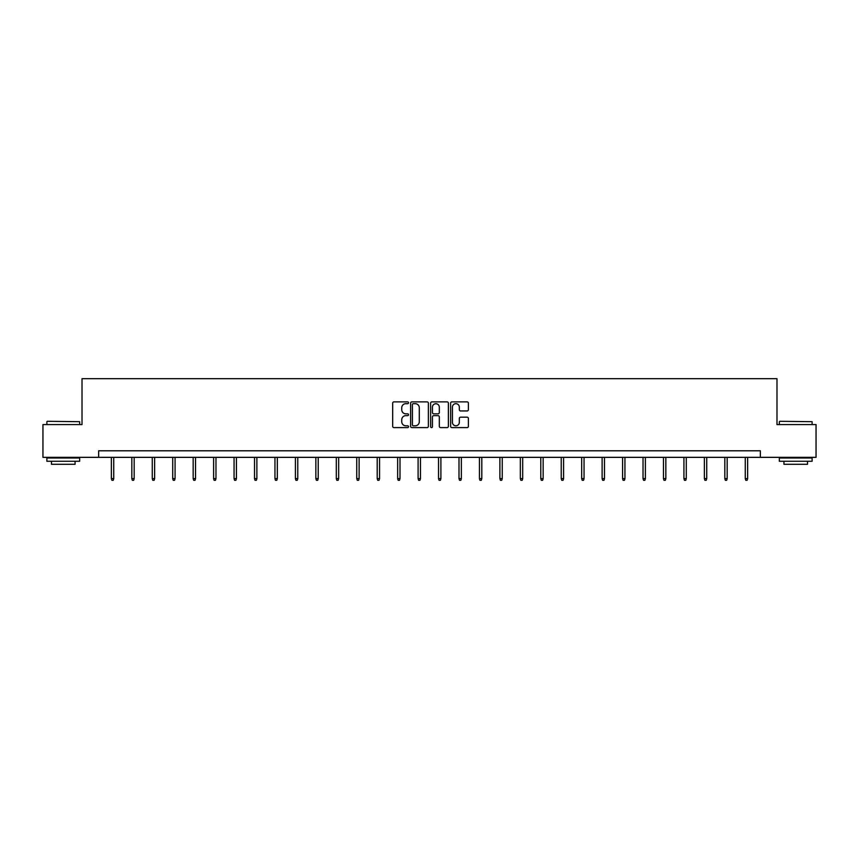 <?xml version="1.0" encoding="UTF-8"?>
<svg xmlns="http://www.w3.org/2000/svg" width="859" height="859" viewBox="0 0 859 859"><rect width="100%" height="100%" fill="white"/><g stroke="black" fill="none" stroke-linecap="round" stroke-linejoin="round"><path stroke-width="1.29" d="M408.53 402.774A0.902 0.902 0 0 0 407.628 401.872L393.959 401.872A1.288 1.288 0 0 0 392.67 403.161L392.67 426.322A1.288 1.288 0 0 0 393.959 427.61L407.628 427.61A0.902 0.902 0 0 0 408.53 426.708A0.902 0.902 0 0 0 407.628 425.806L405.856 425.806A4.112 4.112 0 0 1 401.744 421.683L401.744 419.761A4.112 4.112 0 0 1 405.856 415.638L407.628 415.638A0.902 0.902 0 0 0 408.53 414.736A0.902 0.902 0 0 0 407.628 413.845L405.856 413.845A4.112 4.112 0 0 1 401.744 409.722L401.744 407.789A4.112 4.112 0 0 1 405.856 403.676L407.628 403.676A0.902 0.902 0 0 0 408.53 402.774M467.103 410.946A1.288 1.288 0 0 0 468.391 409.657L468.391 403.161A1.288 1.288 0 0 0 467.103 401.872L451.92 401.872A1.288 1.288 0 0 0 450.631 403.161L450.631 426.322A1.288 1.288 0 0 0 451.92 427.61L467.103 427.61A1.288 1.288 0 0 0 468.391 426.322L468.391 418.473A1.288 1.288 0 0 0 467.103 417.184L460.607 417.184A1.288 1.288 0 0 0 459.318 418.473L459.318 422.36A3.447 3.447 0 0 1 455.871 425.806A3.447 3.447 0 0 1 452.435 422.36L452.435 407.112A3.447 3.447 0 0 1 455.871 403.676A3.447 3.447 0 0 1 459.318 407.112L459.318 409.657A1.288 1.288 0 0 0 460.607 410.946L467.103 410.946M98.656 457.342L42.95 457.342L42.95 424.571L82.013 424.571L82.013 378.69L776.987 378.69L776.987 424.571L816.05 424.571L816.05 457.342L760.344 457.342L760.344 450.792L98.656 450.792L98.656 457.342L760.344 457.342M428.373 403.161A1.288 1.288 0 0 0 427.084 401.872L411.901 401.872A1.288 1.288 0 0 0 410.623 403.161L410.623 426.322A1.288 1.288 0 0 0 411.901 427.61L427.084 427.61A1.288 1.288 0 0 0 428.373 426.322L428.373 403.161M431.916 401.872L447.099 401.872A1.288 1.288 0 0 1 448.377 403.161L448.377 426.322A1.288 1.288 0 0 1 447.099 427.61L440.592 427.61A1.288 1.288 0 0 1 439.314 426.322L439.314 416.926A1.288 1.288 0 0 0 438.026 415.638L433.709 415.638A1.288 1.288 0 0 0 432.431 416.926L432.431 426.708A0.902 0.902 0 0 1 431.529 427.61A0.902 0.902 0 0 1 430.627 426.708L430.627 403.161A1.288 1.288 0 0 1 431.916 401.872M413.319 403.676A0.902 0.902 0 0 0 412.417 404.578L412.417 424.904A0.902 0.902 0 0 0 413.319 425.806L415.187 425.806A4.112 4.112 0 0 0 419.299 421.683L419.299 407.789A4.112 4.112 0 0 0 415.187 403.676L413.319 403.676M439.314 407.177A3.447 3.447 0 0 0 435.867 403.741A3.447 3.447 0 0 0 432.431 407.177L432.431 412.556A1.288 1.288 0 0 0 433.709 413.845L438.026 413.845A1.288 1.288 0 0 0 439.314 412.556L439.314 407.177M113.732 478.603L113.205 480.31L111.895 480.31L111.369 478.603L113.732 478.603L113.732 457.342M111.369 478.603L111.369 457.342M47.277 421.297L79.651 421.683L47.277 421.297M63.265 461.272L46.88 461.272L46.88 457.997L79.651 457.997L79.651 461.272L63.265 461.272M75.066 461.272L75.066 464.289L51.465 464.289L51.465 461.272M779.747 421.297L812.12 421.683L779.747 421.297M795.735 461.272L779.349 461.272L779.349 457.997L812.12 457.997L812.12 461.272L795.735 461.272M807.535 461.272L807.535 464.289L783.934 464.289L783.934 461.272M134.176 478.603L133.66 480.31L132.35 480.31L131.824 478.603L134.176 478.603L134.176 457.342M131.824 478.603L131.824 457.342M154.631 478.603L154.105 480.31L152.795 480.31L152.268 478.603L154.631 478.603L154.631 457.342M152.268 478.603L152.268 457.342M175.075 478.603L174.549 480.31L173.239 480.31L172.713 478.603L175.075 478.603L175.075 457.342M172.713 478.603L172.713 457.342M195.53 478.603L195.004 480.31L193.694 480.31L193.168 478.603L195.53 478.603L195.53 457.342M193.168 478.603L193.168 457.342M215.974 478.603L215.448 480.31L214.138 480.31L213.612 478.603L215.974 478.603L215.974 457.342M213.612 478.603L213.612 457.342M236.418 478.603L235.892 480.31L234.582 480.31L234.067 478.603L236.418 478.603L236.418 457.342M234.067 478.603L234.067 457.342M256.873 478.603L256.347 480.31L255.037 480.31L254.511 478.603L256.873 478.603L256.873 457.342M254.511 478.603L254.511 457.342M277.317 478.603L276.791 480.31L275.481 480.31L274.955 478.603L277.317 478.603L277.317 457.342M274.955 478.603L274.955 457.342M297.762 478.603L297.246 480.31L295.936 480.31L295.41 478.603L297.762 478.603L297.762 457.342M295.41 478.603L295.41 457.342M318.217 478.603L317.69 480.31L316.38 480.31L315.854 478.603L318.217 478.603L318.217 457.342M315.854 478.603L315.854 457.342M338.661 478.603L338.135 480.31L336.825 480.31L336.298 478.603L338.661 478.603L338.661 457.342M336.298 478.603L336.298 457.342M359.116 478.603L358.59 480.31L357.28 480.31L356.753 478.603L359.116 478.603L359.116 457.342M356.753 478.603L356.753 457.342M379.56 478.603L379.034 480.31L377.724 480.31L377.198 478.603L379.56 478.603L379.56 457.342M377.198 478.603L377.198 457.342M400.004 478.603L399.478 480.31L398.168 480.31L397.653 478.603L400.004 478.603L400.004 457.342M397.653 478.603L397.653 457.342M420.459 478.603L419.933 480.31L418.623 480.31L418.097 478.603L420.459 478.603L420.459 457.342M418.097 478.603L418.097 457.342M440.903 478.603L440.377 480.31L439.067 480.31L438.541 478.603L440.903 478.603L440.903 457.342M438.541 478.603L438.541 457.342M461.347 478.603L460.832 480.31L459.522 480.31L458.996 478.603L461.347 478.603L461.347 457.342M458.996 478.603L458.996 457.342M481.802 478.603L481.276 480.31L479.966 480.31L479.44 478.603L481.802 478.603L481.802 457.342M479.44 478.603L479.44 457.342M502.247 478.603L501.72 480.31L500.41 480.31L499.884 478.603L502.247 478.603L502.247 457.342M499.884 478.603L499.884 457.342M522.702 478.603L522.175 480.31L520.865 480.31L520.339 478.603L522.702 478.603L522.702 457.342M520.339 478.603L520.339 457.342M543.146 478.603L542.62 480.31L541.31 480.31L540.783 478.603L543.146 478.603L543.146 457.342M540.783 478.603L540.783 457.342M563.59 478.603L563.064 480.31L561.754 480.31L561.238 478.603L563.59 478.603L563.59 457.342M561.238 478.603L561.238 457.342M584.045 478.603L583.519 480.31L582.209 480.31L581.683 478.603L584.045 478.603L584.045 457.342M581.683 478.603L581.683 457.342M604.489 478.603L603.963 480.31L602.653 480.31L602.127 478.603L604.489 478.603L604.489 457.342M602.127 478.603L602.127 457.342M624.933 478.603L624.418 480.31L623.108 480.31L622.582 478.603L624.933 478.603L624.933 457.342M622.582 478.603L622.582 457.342M645.388 478.603L644.862 480.31L643.552 480.31L643.026 478.603L645.388 478.603L645.388 457.342M643.026 478.603L643.026 457.342M665.832 478.603L665.306 480.31L663.996 480.31L663.47 478.603L665.832 478.603L665.832 457.342M663.47 478.603L663.47 457.342M686.287 478.603L685.761 480.31L684.451 480.31L683.925 478.603L686.287 478.603L686.287 457.342M683.925 478.603L683.925 457.342M706.732 478.603L706.205 480.31L704.895 480.31L704.369 478.603L706.732 478.603L706.732 457.342M704.369 478.603L704.369 457.342M727.176 478.603L726.65 480.31L725.34 480.31L724.824 478.603L727.176 478.603L727.176 457.342M724.824 478.603L724.824 457.342M747.631 478.603L747.105 480.31L745.795 480.31L745.268 478.603L747.631 478.603L747.631 457.342M745.268 478.603L745.268 457.342M46.88 424.571L46.88 421.683M54.353 457.997L54.353 457.342M72.177 457.997L72.177 457.342M79.651 424.571L79.651 421.683M779.349 424.571L779.349 421.683M786.823 457.997L786.823 457.342M804.647 457.997L804.647 457.342M812.12 424.571L812.12 421.683"/></g></svg>
